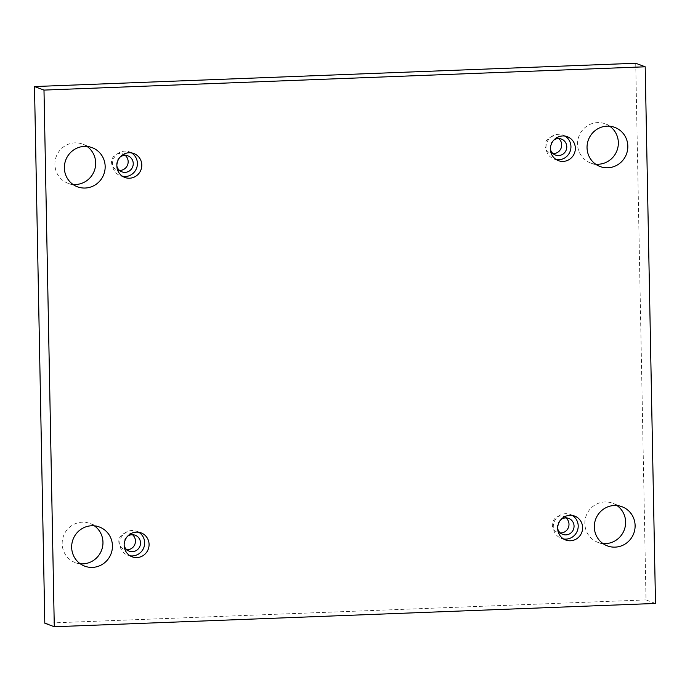 <?xml version="1.0" encoding="UTF-8"?>
<svg xmlns="http://www.w3.org/2000/svg" width="690" height="690" viewBox="0 0 690 690"><rect width="100%" height="100%" fill="white"/><g stroke="black" fill="none" stroke-linecap="round" stroke-linejoin="round"><path stroke-width="0.52" stroke-dasharray="3.45 2.59" d="M617.041 505.58A20.907 20.329 110.4 0 0 612.53 503.2A20.907 20.329 110.4 0 0 586.19 515.68A20.907 20.329 110.4 0 0 597.928 542.366A20.907 20.329 110.4 0 0 602.905 543.522M94.383 525.84A20.907 20.329 110.4 0 0 89.873 523.451A20.907 20.329 110.4 0 0 63.523 535.94A20.907 20.329 110.4 0 0 75.27 562.626A20.907 20.329 110.4 0 0 80.238 563.773M609.762 126.227A20.907 20.329 110.4 0 0 605.251 123.838A20.907 20.329 110.4 0 0 578.901 136.327A20.907 20.329 110.4 0 0 590.649 163.013A20.907 20.329 110.4 0 0 595.617 164.16M87.095 146.478A20.907 20.329 110.4 0 0 82.584 144.098A20.907 20.329 110.4 0 0 56.244 156.578A20.907 20.329 110.4 0 0 67.982 183.264A20.907 20.329 110.4 0 0 72.959 184.42M125.201 155.362A8.513 8.28 110.4 0 0 112.091 159.062A8.513 8.28 110.4 0 0 119.577 170.439M558.736 138.561A8.513 8.28 110.4 0 0 545.626 142.261A8.513 8.28 110.4 0 0 553.113 153.637M566.024 517.914A8.513 8.28 110.4 0 0 552.914 521.614A8.513 8.28 110.4 0 0 560.401 532.999M132.48 534.716A8.513 8.28 110.4 0 0 119.37 538.416A8.513 8.28 110.4 0 0 126.857 549.801M44.807 623.208L646.013 599.912L635.714 63.256M655.5 603.448L646.013 599.912M124.157 545.436A8.513 8.28 -69.6 0 1 127.581 536.242M138.793 532.275A12.774 12.42 110.4 0 0 120.578 538.864A12.774 12.42 110.4 0 0 130.03 555.778M557.692 528.635A8.513 8.28 -69.6 0 1 561.117 519.449M572.329 515.473A12.774 12.42 110.4 0 0 554.113 522.063A12.774 12.42 110.4 0 0 563.566 538.976M550.404 149.273A8.513 8.28 -69.6 0 1 553.837 140.087M565.05 136.111A12.774 12.42 110.4 0 0 546.825 142.709A12.774 12.42 110.4 0 0 556.287 159.623M116.869 166.074A8.513 8.28 -69.6 0 1 120.293 156.889M131.514 152.913A12.774 12.42 110.4 0 0 113.289 159.511A12.774 12.42 110.4 0 0 122.751 176.424M135.188 535.224L130.108 533.336M129.237 551.181L124.157 549.292M127.754 555.174L132.152 556.813M136.672 531.24L141.079 532.878M568.724 518.423L563.644 516.534M562.773 534.388L557.692 532.49M561.289 538.373L565.688 540.011M570.216 514.438L574.615 516.077M561.444 139.07L556.364 137.172M555.493 155.026L550.413 153.137M554.001 159.019L558.408 160.658M562.928 135.076L567.327 136.724M127.9 155.871L122.82 153.974M121.949 171.827L116.869 169.93M120.465 175.821L124.873 177.459M129.392 151.878L133.791 153.516M92.072 147.634L82.584 144.098M77.47 186.8L67.982 183.264M614.73 127.374L605.251 123.838M600.127 166.549L590.649 163.013M99.351 526.988L89.873 523.451M84.749 566.162L75.27 562.626M622.018 506.736L612.53 503.2M607.416 545.902L597.928 542.366"/><path stroke-width="1.03" d="M645.193 66.792L635.714 63.256L34.5 86.552L44.807 623.208L54.286 626.744L655.5 603.448L645.193 66.792L43.988 90.088L34.5 86.552M602.905 543.522A20.907 20.329 110.4 0 0 625.623 521.994A20.907 20.329 110.4 0 0 617.041 505.58M80.238 563.773A20.907 20.329 110.4 0 0 102.965 542.245A20.907 20.329 110.4 0 0 94.383 525.84M595.617 164.16A20.907 20.329 110.4 0 0 618.343 142.64A20.907 20.329 110.4 0 0 609.762 126.227M72.959 184.42A20.907 20.329 110.4 0 0 95.677 162.892A20.907 20.329 110.4 0 0 87.095 146.478M119.577 170.439A8.513 8.28 110.4 0 0 125.201 155.362M553.113 153.637A8.513 8.28 110.4 0 0 558.736 138.561M560.401 532.999A8.513 8.28 110.4 0 0 566.024 517.914M126.857 549.801A8.513 8.28 110.4 0 0 132.48 534.716M43.988 90.088L54.286 626.744M635.111 525.53A20.907 20.329 110.4 0 0 622.018 506.736A20.907 20.329 110.4 0 0 595.668 519.216A20.907 20.329 110.4 0 0 607.416 545.902A20.907 20.329 110.4 0 0 635.111 525.53M112.444 545.781A20.907 20.329 110.4 0 0 99.351 526.988A20.907 20.329 110.4 0 0 73.011 539.476A20.907 20.329 110.4 0 0 84.749 566.162A20.907 20.329 110.4 0 0 112.444 545.781M627.822 146.168A20.907 20.329 110.4 0 0 614.73 127.374A20.907 20.329 110.4 0 0 588.389 139.863A20.907 20.329 110.4 0 0 600.127 166.549A20.907 20.329 110.4 0 0 627.822 146.168M105.165 166.428A20.907 20.329 110.4 0 0 92.072 147.634A20.907 20.329 110.4 0 0 65.723 160.114A20.907 20.329 110.4 0 0 77.47 186.8A20.907 20.329 110.4 0 0 105.165 166.428M129.573 178.21A12.774 12.42 -69.6 0 1 117.688 161.15A12.774 12.42 -69.6 0 1 141.605 167.454A12.774 12.42 -69.6 0 1 129.573 178.21M563.109 161.408A12.774 12.42 -69.6 0 1 551.232 144.348A12.774 12.42 -69.6 0 1 575.15 150.653A12.774 12.42 -69.6 0 1 563.109 161.408M570.397 540.77A12.774 12.42 -69.6 0 1 558.512 523.71A12.774 12.42 -69.6 0 1 582.429 530.015A12.774 12.42 -69.6 0 1 570.397 540.77M136.862 557.572A12.774 12.42 -69.6 0 1 124.976 540.511A12.774 12.42 -69.6 0 1 148.893 546.808A12.774 12.42 -69.6 0 1 136.862 557.572M127.581 536.242A8.513 8.28 -69.6 0 1 140.518 542.883A8.513 8.28 -69.6 0 1 124.157 545.436M130.03 555.778A12.774 12.42 110.4 0 0 138.793 532.275M561.117 519.449A8.513 8.28 -69.6 0 1 574.054 526.082A8.513 8.28 -69.6 0 1 557.692 528.635M563.566 538.976A12.774 12.42 110.4 0 0 572.329 515.473M553.837 140.087A8.513 8.28 -69.6 0 1 566.775 146.729A8.513 8.28 -69.6 0 1 550.404 149.273M556.287 159.623A12.774 12.42 110.4 0 0 565.05 136.111M120.293 156.889A8.513 8.28 -69.6 0 1 133.239 163.53A8.513 8.28 -69.6 0 1 116.869 166.074M122.751 176.424A12.774 12.42 110.4 0 0 131.514 152.913"/></g></svg>
